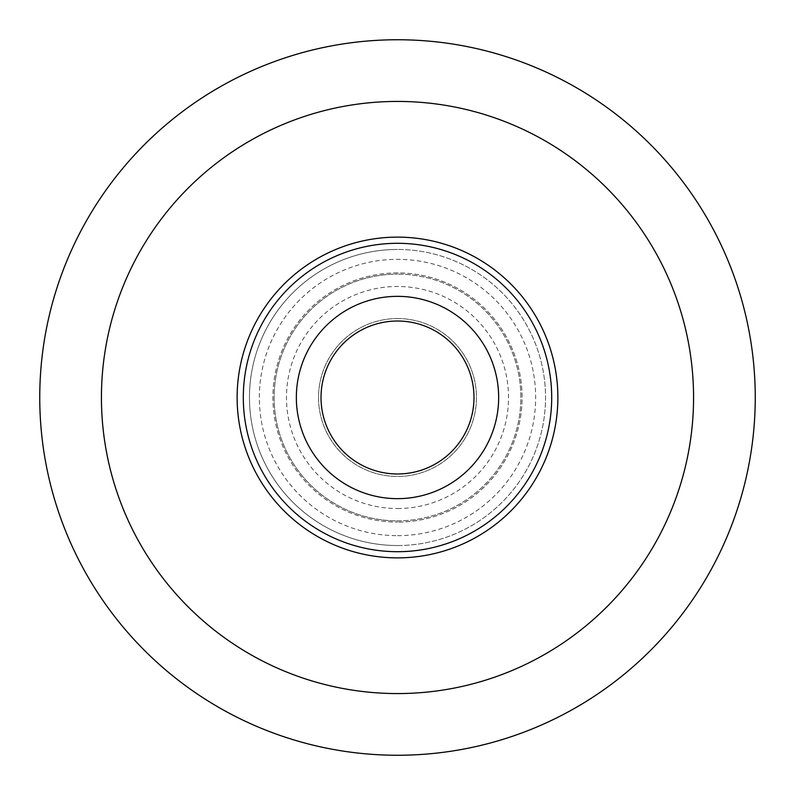 <?xml version="1.0" encoding="UTF-8"?>
<svg xmlns="http://www.w3.org/2000/svg" width="795" height="795" viewBox="0 0 795 795"><rect width="100%" height="100%" fill="white"/><g stroke="black" fill="none" stroke-linecap="round" stroke-linejoin="round"><path stroke-width="0.6" stroke-dasharray="3.98 2.98" d="M397.5 237.129A160.371 160.371 0 0 0 237.129 397.5A160.371 160.371 0 0 0 397.5 557.871A160.371 160.371 0 0 1 237.129 397.5A160.371 160.371 0 0 1 397.5 237.129A160.371 160.371 0 0 0 237.129 397.5A160.371 160.371 0 0 0 397.5 557.871A160.371 160.371 0 0 0 557.871 397.5A160.371 160.371 0 0 0 397.5 237.129A160.371 160.371 0 0 1 557.871 397.5A160.371 160.371 0 0 1 397.5 557.871A160.371 160.371 0 0 0 557.871 397.5A160.371 160.371 0 0 0 397.5 237.129M397.5 101.432A296.068 296.068 0 0 1 693.568 397.5A296.068 296.068 0 0 1 397.5 693.568A296.068 296.068 0 0 1 101.432 397.5A296.068 296.068 0 0 1 397.5 101.432A296.068 296.068 0 0 1 693.568 397.5A296.068 296.068 0 0 1 397.5 693.568A296.068 296.068 0 0 1 101.432 397.5A296.068 296.068 0 0 1 397.5 101.432A296.068 296.068 0 0 1 693.568 397.5A296.068 296.068 0 0 1 397.5 693.568A296.068 296.068 0 0 1 101.432 397.5A296.068 296.068 0 0 1 397.5 101.432M397.5 272.904A124.596 124.596 0 0 0 272.904 397.5A124.596 124.596 0 0 0 397.5 522.096A124.596 124.596 0 0 1 272.904 397.5A124.596 124.596 0 0 1 397.5 272.904A124.596 124.596 0 0 1 522.096 397.5A124.596 124.596 0 0 1 397.5 522.096A124.596 124.596 0 0 0 522.096 397.5A124.596 124.596 0 0 0 397.5 272.904M397.5 39.75A357.75 357.75 0 0 1 755.25 397.5A357.75 357.75 0 0 1 397.5 755.25A357.75 357.75 0 0 1 39.75 397.5A357.75 357.75 0 0 1 397.5 39.75M397.5 520.864A123.364 123.364 0 0 0 520.864 397.5A123.364 123.364 0 0 0 397.5 274.136A123.364 123.364 0 0 1 520.864 397.5A123.364 123.364 0 0 1 397.5 520.864A123.364 123.364 0 0 1 274.136 397.5A123.364 123.364 0 0 1 397.5 274.136A123.364 123.364 0 0 0 274.136 397.5A123.364 123.364 0 0 0 397.5 520.864M397.5 508.522A111.022 111.022 0 0 0 508.522 397.5A111.022 111.022 0 0 0 397.5 286.478A111.022 111.022 0 0 0 286.478 397.5A111.022 111.022 0 0 0 397.5 508.522M397.5 551.7A154.2 154.2 0 0 0 551.7 397.5A154.2 154.2 0 0 0 397.5 243.3A154.2 154.2 0 0 0 243.3 397.5A154.2 154.2 0 0 0 397.5 551.7M397.5 321.011A76.489 76.489 0 0 0 321.011 397.5A76.489 76.489 0 0 0 397.5 473.989A76.489 76.489 0 0 0 473.989 397.5A76.489 76.489 0 0 0 397.5 321.011M397.5 318.547A78.953 78.953 0 0 0 318.547 397.5A78.953 78.953 0 0 0 397.5 476.453A78.953 78.953 0 0 0 476.453 397.5A78.953 78.953 0 0 0 397.5 318.547A78.953 78.953 0 0 0 318.547 397.5A78.953 78.953 0 0 0 397.5 476.453A78.953 78.953 0 0 0 476.453 397.5A78.953 78.953 0 0 0 397.5 318.547M397.5 545.539A148.039 148.039 0 0 0 545.539 397.5A148.039 148.039 0 0 0 397.5 249.461A148.039 148.039 0 0 1 545.539 397.5A148.039 148.039 0 0 1 397.5 545.539A148.039 148.039 0 0 1 249.461 397.5A148.039 148.039 0 0 1 397.5 249.461A148.039 148.039 0 0 0 249.461 397.5A148.039 148.039 0 0 0 397.5 545.539M397.5 535.661A138.161 138.161 0 0 0 535.661 397.5A138.161 138.161 0 0 0 397.5 259.339A138.161 138.161 0 0 0 259.339 397.5A138.161 138.161 0 0 0 397.5 535.661"/><path stroke-width="1.19" d="M397.5 39.75A357.75 357.75 0 0 1 755.25 397.5A357.75 357.75 0 0 1 397.5 755.25A357.75 357.75 0 0 1 39.75 397.5A357.75 357.75 0 0 1 397.5 39.75M397.5 557.871A160.371 160.371 0 0 1 237.129 397.5A160.371 160.371 0 0 1 397.5 237.129A160.371 160.371 0 0 1 557.871 397.5A160.371 160.371 0 0 1 397.5 557.871M397.5 101.432A296.068 296.068 0 0 1 693.568 397.5A296.068 296.068 0 0 1 397.5 693.568A296.068 296.068 0 0 1 101.432 397.5A296.068 296.068 0 0 1 397.5 101.432M397.5 243.3A154.2 154.2 0 0 1 551.7 397.5A154.2 154.2 0 0 1 397.5 551.7A154.2 154.2 0 0 1 243.3 397.5A154.2 154.2 0 0 1 397.5 243.3M397.5 473.989A76.489 76.489 0 0 1 321.011 397.5A76.489 76.489 0 0 1 397.5 321.011A76.489 76.489 0 0 1 473.989 397.5A76.489 76.489 0 0 1 397.5 473.989M397.5 498.654A101.154 101.154 0 0 1 296.346 397.5A101.154 101.154 0 0 1 397.5 296.346A101.154 101.154 0 0 1 498.654 397.5A101.154 101.154 0 0 1 397.5 498.654"/></g></svg>
